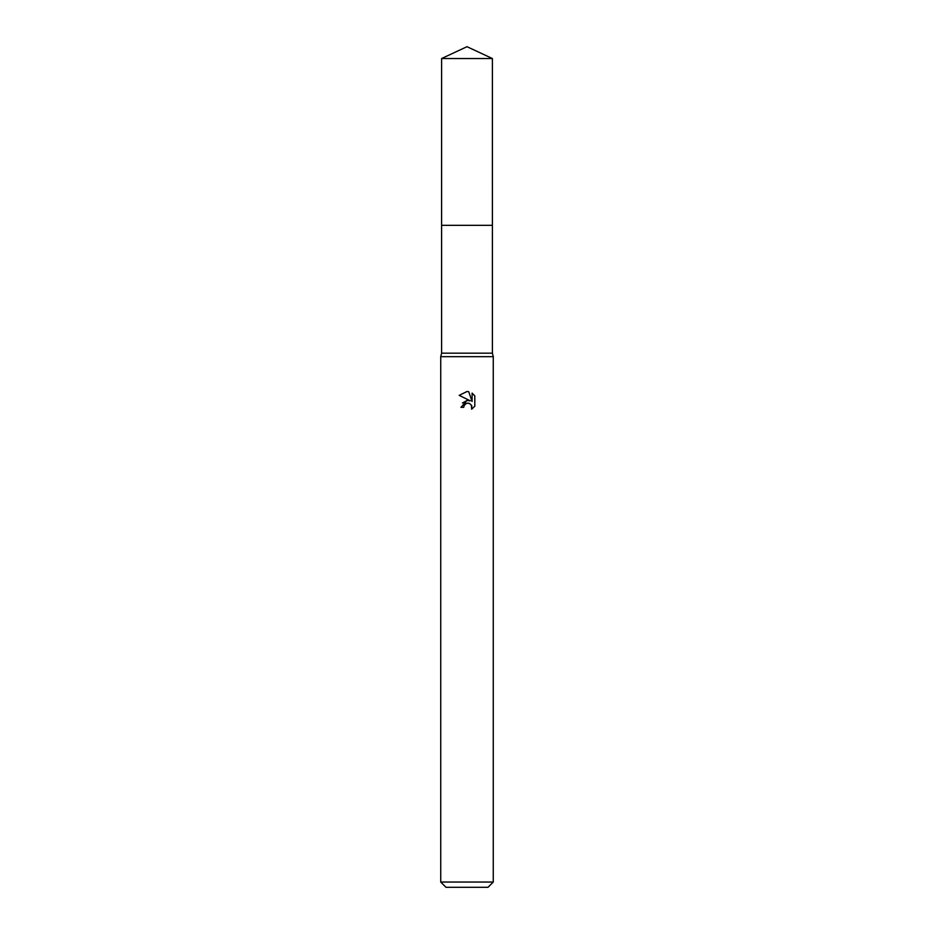 <?xml version="1.0" encoding="UTF-8"?>
<svg xmlns="http://www.w3.org/2000/svg" width="934" height="934" viewBox="0 0 934 934"><rect width="100%" height="100%" fill="white"/><g stroke="black" fill="none" stroke-linecap="round" stroke-linejoin="round"><path stroke-width="1.4" d="M441.607 58.538L492.393 58.538L467 46.7L441.607 58.538L441.595 225.327L492.405 225.327L492.393 353.169L493.269 356.671L493.269 882.046L440.731 882.046L445.985 887.3L488.015 887.3L493.269 882.046M492.393 58.538L492.405 225.327L441.595 225.327L441.607 353.169L492.393 353.169M441.607 353.169L440.731 356.671L493.269 356.671M463.719 407.352L464.163 405.449L463.719 407.352L460.952 407.352L467 400.452L470.351 400.861L459.189 395.362L467 391.509L468.693 391.696L472.102 401.503L472.102 393.109L474.799 395.841L474.811 406.197L471.67 409.209L471.787 405.73L469.522 403.453L467 403.231L468.261 403.149M471.378 404.971L471.67 409.209L474.799 406.197M470.351 400.861L468.961 400.488M467.023 400.452L462.435 403.033M466.346 403.441L464.163 405.449M474.799 395.841L472.102 393.109M468.693 391.696L467.175 391.521M467 391.509L459.201 395.362M440.731 356.671L440.731 882.046"/></g></svg>
